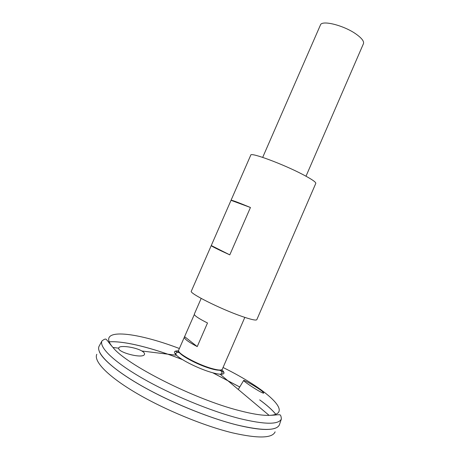 <?xml version="1.0" encoding="UTF-8"?>
<svg xmlns="http://www.w3.org/2000/svg" width="460" height="460" viewBox="0 0 460 460"><rect width="100%" height="100%" fill="white"/><g stroke="black" fill="none" stroke-linecap="round" stroke-linejoin="round"><path stroke-width="0.69" d="M211.238 245.605L191.32 291.191C188.795 293.037 220.041 308.786 241.368 316.204C250.947 319.545 256.099 320.7 256.818 319.671L315.801 183.367C316.054 182.154 311.725 179.204 302.812 174.518C282.986 164.07 250.412 152.041 250.78 155.095L231.058 200.244C231.702 199.991 238.159 202.411 250.441 207.494L229.799 254.869C217.678 249.337 211.491 246.249 211.238 245.605L231.058 200.244M229.799 254.869L211.324 245.565M250.441 207.494L231.087 200.336M263.77 392.972C263.839 394.847 242.978 381.236 243.656 380.454C243.3 379.454 256.697 386.986 261.838 391.006L263.77 392.972M144.446 354.436L144.48 354.367C144.837 353.372 143.963 352.245 141.852 351.003C135.441 347.145 119.623 344.942 118.795 347.863L118.72 348.174C117.599 352.423 143.014 359.041 144.446 354.436M228.108 355.85L222.203 369.46C221.099 370.507 217.436 370.133 211.215 368.334C197.15 364.32 177.364 353.406 178.514 350.462L194.321 314.519M306.003 176.214L363.44 43.706C364.228 41.394 361.83 38.232 356.241 34.207C344.028 25.375 321.695 19.797 320.43 25.007L262.689 157.383M228.062 356.046L244.812 317.388M201.175 298.413L194.315 314.134C194.212 315.566 198.605 318.521 207.5 322.989L197.225 346.593C188.381 341.981 184.08 338.796 184.328 337.03M197.225 346.593L184.655 336.685M220.668 370.018C219.046 370.541 215.694 370.064 210.605 368.581C198.041 364.987 180.13 355.459 179.153 351.969M101.93 340.986C99.124 347.334 113.58 361.669 142.255 378.183C170.867 394.663 210.703 411.154 239.39 418.496C264.592 424.603 278.582 424.775 281.359 419.002L279.398 424.85C276.523 430.893 262.384 430.928 236.969 424.954C208.046 417.743 167.94 401.178 139.219 384.456C110.434 367.712 96.042 353.033 98.998 346.409L101.93 340.986C104.466 338.922 106.001 338.525 106.524 339.802C107.72 340.584 107.634 341.418 112.959 347.467C95.375 327.416 134.504 331.407 179.331 348.49M182.436 359.582C153.157 348.099 124.349 340.71 109.187 341.82C124.349 340.705 153.151 348.093 182.424 359.57M212.876 372.813L239.746 386.992L212.859 372.807M259.687 399.861C266.863 405.082 272.239 409.883 275.816 414.264M259.681 399.866C266.858 405.087 272.234 409.883 275.805 414.27M275.218 428.202C268.577 430.629 255.823 429.548 236.952 424.965C211.192 418.519 176.467 404.742 148.833 389.85C121.181 374.934 102.988 360.398 99.394 351.75M109.192 341.837C124.378 340.728 153.22 348.139 182.522 359.634M212.761 372.784L239.735 387.009M259.676 399.884C266.84 405.099 272.211 409.894 275.787 414.276M279.479 424.66C276.862 430.905 262.695 431.014 236.963 424.971C207.88 417.726 167.515 401.016 138.765 384.221C109.946 367.391 95.789 352.728 99.078 346.219M275.126 431.831C272.354 438.299 258.209 438.656 232.691 432.9C203.861 425.954 164.024 409.509 135.712 392.748C107.335 375.952 93.449 361.089 96.801 354.298M223.088 367.517C266.156 388.648 295.763 414.546 269.1 415.363C262.102 415.558 252.114 413.96 239.137 410.561C194.494 399.32 126.356 364.705 112.959 347.467L118.72 348.174L118.795 347.863M221.806 369.748C225.216 372.928 224.658 374.417 220.127 374.221C217.908 374.055 214.992 373.445 211.387 372.393C199.145 368.897 181.608 360.249 176.445 355.229C173.213 352.049 173.92 350.623 178.572 350.945M175.162 351.221L179.791 352.947M219.518 370.219L223.934 372.428M178.802 351.457L175.605 353.36L176.445 355.229L141.852 351.003M221.277 369.926L222.071 373.56L220.127 374.221L269.1 415.363C277.156 415.127 277.708 414.5 279.093 414.834C280.387 414.351 281.14 415.742 281.359 419.002M238.268 389.465L243.656 380.454"/></g></svg>
